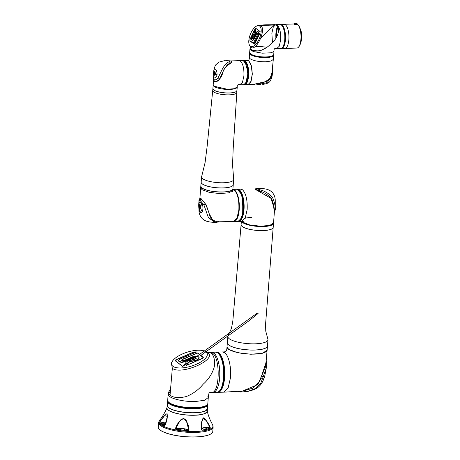 <?xml version="1.0" encoding="UTF-8"?>
<svg xmlns="http://www.w3.org/2000/svg" width="460" height="460" viewBox="0 0 460 460"><rect width="100%" height="100%" fill="white"/><g stroke="black" fill="none" stroke-linecap="round" stroke-linejoin="round"><path stroke-width="0.69" d="M175.415 428.772C176.841 423.982 179.607 420.555 183.718 418.491C187.22 421.521 188.985 425.483 189.025 430.37L188.772 430.572A7.377 2.001 4.7 0 0 179.032 428.53A7.377 2.001 4.7 0 0 175.599 429.025L175.415 428.772L175.599 429.025A26.565 7.205 4.7 0 0 188.772 430.572L189.025 430.37M159.746 421.774C162.518 417.634 164.956 414.914 167.066 413.62C167.745 417.157 166.98 421.164 164.778 425.649L167.4 416.398L164.599 415.61L159.844 421.883A7.515 2.035 -175.3 0 1 165.732 423.344M207.316 411.119A20.257 5.491 -175.3 0 1 207.31 411.211A20.257 5.491 -175.3 0 1 194.505 415.248A20.257 5.491 -175.3 0 1 166.928 407.893A20.257 5.491 -175.3 0 1 166.94 407.801M201.52 428.369A7.515 2.035 -175.3 0 1 205.758 427.535A7.515 2.035 -175.3 0 1 210.122 427.771L206.321 420.67L202.952 418.243L201.463 423.545L201.687 429.973C200.692 425.04 201.29 421.003 203.487 417.864C206.109 419.802 208.368 423.079 210.26 427.691L210.197 427.949A7.377 2.001 4.7 0 0 205.798 427.702A7.377 2.001 4.7 0 0 201.543 428.582M165.606 423.66A2.415 0.655 4.7 0 0 162.708 423.188A2.415 0.655 4.7 0 0 161.184 423.671A2.415 0.655 4.7 0 0 164.473 424.546A2.415 0.655 4.7 0 0 165.278 424.465M181.539 428.714A2.415 0.655 4.7 0 0 180.009 429.197A2.415 0.655 4.7 0 0 183.298 430.071A2.415 0.655 4.7 0 0 184.828 429.594A2.415 0.655 4.7 0 0 181.539 428.714M203.947 428.018A2.415 0.655 4.7 0 0 202.417 428.501A2.415 0.655 4.7 0 0 205.706 429.375A2.415 0.655 4.7 0 0 207.236 428.898A2.415 0.655 4.7 0 0 203.947 428.018M188.876 430.405L186.53 421.4C185.483 417.433 180.958 418.295 179.561 421.498L175.565 428.846A7.515 2.035 -175.3 0 1 178.992 428.363A7.515 2.035 -175.3 0 1 188.876 430.405M211.433 433.51A27.238 7.383 -175.3 0 1 211.364 433.561A27.238 7.383 -175.3 0 1 195.419 437A27.238 7.383 -175.3 0 1 159.275 429.284A27.238 7.383 -175.3 0 1 159.217 429.214M195.477 436.908A27.37 7.423 4.7 0 0 211.502 433.458A27.37 7.423 4.7 0 0 212.779 431.463L213.152 426.96A27.37 7.423 -175.3 0 1 195.851 432.406A27.37 7.423 -175.3 0 1 158.591 422.475L158.223 426.978A27.37 7.423 4.7 0 0 159.154 429.151A27.37 7.423 4.7 0 0 195.477 436.908M206.81 405.49A20.085 5.445 -175.3 0 1 195.034 408.037A20.085 5.445 -175.3 0 1 168.354 402.327M207.638 404.512A20.085 5.445 -175.3 0 1 195.017 408.141A20.085 5.445 -175.3 0 1 167.699 401.229M207.759 404.081A20.125 5.457 -175.3 0 1 207.753 404.15A20.125 5.457 -175.3 0 1 195.034 408.152A20.125 5.457 -175.3 0 1 167.641 400.85A20.125 5.457 -175.3 0 1 167.647 400.781M207.753 404.15L207.713 404.662A20.125 5.457 -175.3 0 1 194.994 408.67A20.125 5.457 -175.3 0 1 167.595 401.367L167.595 401.407A20.125 5.457 -175.3 0 1 167.595 401.384L167.641 400.85M207.132 409.423A20.108 5.451 -175.3 0 1 205.994 410.492A20.108 5.451 -175.3 0 1 194.649 412.729A20.108 5.451 -175.3 0 1 168.343 407.399A20.108 5.451 -175.3 0 1 167.394 406.151M206.385 412.591A20.177 5.468 -175.3 0 1 194.488 415.219M194.471 415.219A20.177 5.468 -175.3 0 1 167.612 409.406M210.726 421.107L212.399 424.373L210.726 421.107C207.845 415.035 207.132 410.441 207.31 411.091M201.687 429.973L201.894 430.163A26.565 7.205 4.7 0 0 210.197 427.949L210.26 427.691M201.836 430.146L201.457 423.562M203.349 357.782L197.673 353.176L197.167 353.217L182.585 359.467L181.689 360.358L182.022 360.726M196.132 358.397L195.718 357.88L194.223 357.753L184.564 361.836L181.487 362.497L178.727 361.209L178.71 360.6M195.971 355.994L193.303 356.488L184.287 360.347L181.832 360.617L181.476 360.232L182.47 359.243L197.765 352.935L203.308 357.259L202.32 358.547L186.179 365.51L188.657 362.21L190.785 361.209L194.137 360.669C196.253 360.232 197.788 359.496 198.737 358.461L198.875 357.219L197.518 356.235L195.971 355.994L181.608 362.244L184.466 361.606L194.177 357.506L196.202 358.035L194.442 359.358L188.594 360.6L186.409 361.911L182.896 366.424L175.375 360.876C174.995 360.479 175.369 360.007 176.508 359.45L193.712 351.986L196.368 351.906L195.897 352.205L181.338 358.432C179.406 359.317 178.566 360.168 178.819 360.979L181.608 362.244M206.017 351.906A18.624 7.274 -17.3 0 0 205.039 351.308A18.624 7.274 -17.3 0 0 187.277 352.153A18.624 7.274 -17.3 0 0 172.189 361.572A18.624 7.274 -17.3 0 0 172.874 366.286A18.624 7.274 -17.3 0 0 196.23 364.326A18.624 7.274 -17.3 0 0 206.017 351.906M168.188 394.209L167.687 400.309A20.125 5.457 4.7 0 0 195.08 407.612A20.125 5.457 4.7 0 0 207.799 403.61L208.299 397.509L204.694 400.246L195.58 401.511C184.719 401.959 170.999 398.947 168.699 395.606L168.188 394.209L168.32 392.581L170.545 389.195M172.189 361.572L171.35 363.066L172.333 368.299C181.205 375.59 217.977 359.335 207.627 352.699L210.605 352.941C213.929 355.143 215.148 359.772 214.274 366.839C212.353 373.554 208.639 379.356 203.142 384.244C198.582 389.769 192.958 393.875 186.26 396.554C178.934 398.308 173.529 397.837 170.045 395.146L168.826 394.059L168.32 392.581M172.333 368.299L170.045 395.146M207.517 352.619L208.8 352.366L210.605 352.941M207.374 352.521L205.039 351.308M195.58 401.511L204.694 400.246L208.299 397.509L207.788 396.112L208.299 397.509C209.081 391.621 208.863 392.765 211.468 392.553L212.899 392.506A20.125 7.481 -91.8 0 0 219.765 375.13A20.125 7.481 -91.8 0 0 213.865 353.084A20.125 7.481 -91.8 0 0 211.652 352.274L210.22 352.32L212.434 353.13C220.725 358.219 219.771 393.852 211.376 392.553L211.376 392.553C219.771 393.852 220.725 358.219 212.434 353.13M210.203 352.711A20.125 7.481 -91.8 0 0 209.829 352.947M218.632 353.769A20.073 7.463 88.2 0 1 223.692 372.036A20.073 7.463 88.2 0 1 219.771 390.58M216.861 392.38L217.356 392.368A20.125 7.481 -91.8 0 0 224.066 377.907A20.125 7.481 -91.8 0 0 216.108 352.136L215.608 352.153A20.125 7.481 -91.8 0 0 215.585 352.153A20.125 7.481 -91.8 0 1 223.571 377.919A20.125 7.481 -91.8 0 1 216.861 392.38A20.125 7.481 -91.8 0 1 216.833 392.386M218.523 392.081A20.085 7.469 -91.8 0 0 224.152 377.89A20.085 7.469 -91.8 0 0 217.287 352.348M218.454 392.248A20.096 7.475 -91.8 0 0 224.583 377.878A20.096 7.475 -91.8 0 0 217.212 352.188M210.255 352.734A20.073 7.463 -91.8 0 0 209.909 352.952M178.739 361.008L180.855 362.342L184.517 361.738L194.206 357.644L196.161 358.167L195.753 357.742L194.195 357.61L184.506 361.704L180.843 362.308L178.767 361.077L178.911 360.151M175.484 360.945C175.116 360.565 175.473 360.111 176.571 359.576L193.775 352.113L196.322 352.038M196.368 351.906L193.763 352.078L176.559 359.542C175.467 360.077 175.105 360.536 175.473 360.91L182.384 366.269M182.482 366.304L182.913 366.465M196.121 358.455L196.202 358.035M196.27 352.136L193.821 352.205L185.167 355.879L176.623 359.668L175.582 360.985M186.352 365.527L188.761 362.308L190.802 361.353L194.16 360.812C196.316 360.364 197.88 359.616 198.846 358.564L199.105 357.546L198.835 358.524C197.869 359.576 196.305 360.329 194.149 360.772L190.791 361.313L188.749 362.273L186.179 365.51M181.585 360.312L182.534 359.369L197.121 353.119L197.725 353.073L203.257 357.362L197.714 353.038L197.11 353.09L182.522 359.341L181.573 360.278L182.051 360.721M203.32 357.868L186.242 365.481M184.27 360.353L193.298 356.483L197.57 356.23L198.875 357.219M198.611 356.828L199.077 357.339L198.939 358.627C197.955 359.697 196.368 360.462 194.172 360.916L190.808 361.456L188.853 362.376L186.507 365.504M241.092 224.756A16.1 4.364 4.7 0 0 242.202 226.521A16.1 4.364 4.7 0 0 259.917 230.581A16.1 4.364 4.7 0 0 273.183 227.395L265.598 323.851L265.753 331.148L267.91 339.221A20.125 5.457 4.7 0 1 267.979 339.808A20.125 5.457 4.7 0 1 255.254 343.815A20.125 5.457 4.7 0 1 229.247 338.738A20.125 5.457 4.7 0 1 227.861 336.513A20.125 5.457 4.7 0 1 228.028 335.944L231.472 328.331L232.817 321.155L241.092 224.733M227.01 346.874L228.637 349.347L237.688 352.711L250.895 354.252L262.401 353.28L267.122 350.232L265.96 362.854L259.745 381.351L252.528 388.234L243.07 391.034L223.778 392.167L228.108 388.085L230.494 377.706C231.443 367.465 228.683 355.494 224.739 352.745L222.531 351.934L216.631 352.118A20.125 7.481 88.2 0 1 224.589 377.89A20.125 7.481 88.2 0 1 217.879 392.351A20.125 7.481 88.2 0 1 217.816 392.351M266.219 360.45L266.76 364.929L266.288 368.132L260.826 383.174L255.162 388.637L247.871 391.362L242.127 391.972L241.483 391.477L238.401 391.494M241.483 391.477L257.778 384.623L265.184 367.758L266.185 360.738M262.349 376.619L263.942 376.602M265.84 370.11L265.932 369.15M261.659 378.31L263.143 378.712M267.133 350.077A20.125 5.457 -175.3 0 1 267.133 350.106A20.125 5.457 -175.3 0 1 250.585 354.114A20.125 5.457 -175.3 0 1 228.401 349.036A20.125 5.457 -175.3 0 1 227.016 346.811A20.125 5.457 -175.3 0 1 227.021 346.777M266.173 351.526A20.073 5.439 -175.3 0 1 254.391 354.085A20.073 5.439 4.7 0 0 265.46 352.009M228.355 348.962A20.073 5.439 4.7 0 0 254.391 354.096A20.073 5.439 -175.3 0 1 241.431 353.251A20.073 5.439 -175.3 0 1 227.734 348.369M274.24 212.439L275.287 209.817C275.477 206.436 274.585 202.383 272.625 197.656C269.065 193.545 264.764 190.917 259.727 189.767L259.423 191.026L255.501 188.864L255.593 189.531L270.877 198.26L273.585 206.356L274.367 212.06L273.545 223.002L269.686 225.457L260.308 226.205L249.659 224.905L242.558 222.145L241.753 221.329L245.226 218.063L247.135 209.76C247.56 200.111 246.025 193.453 242.535 189.79L240.764 189.146L237.63 189.244A16.1 5.986 88.2 0 1 243.995 209.858A16.1 5.986 88.2 0 1 238.631 221.427A16.1 5.986 88.2 0 1 238.567 221.427M255.789 189.347C255.196 188.899 255.421 188.698 256.456 188.744L257.778 188.267L257.422 188.778L255.789 189.347M238.084 189.302L242.506 195.236L244.105 207.69L242.541 217.028L239.079 221.34M239.16 221.312L239.907 220.944L242.771 216.137L244.03 207.69L242.742 196.248L238.947 189.652L238.171 189.324M238.372 221.433L239.907 220.944L242.765 216.142L244.024 207.69L242.736 196.248L238.941 189.652L237.371 189.255M239.355 221.059L242.075 217.137L243.679 207.702L242.316 196.023L238.378 189.566M237.745 221.455L240.741 219.684L242.696 214.935L242.771 198.03L240.361 191.578L236.756 189.273A16.1 5.986 88.2 0 1 243.116 209.886A16.1 5.986 88.2 0 1 237.745 221.455A16.1 5.986 88.2 0 1 237.716 221.455A16.1 5.986 -91.8 0 0 243.185 207.558A16.1 5.986 -91.8 0 0 238.464 189.922A16.1 5.986 -91.8 0 0 236.693 189.273L238.493 189.928C245.088 193.999 244.427 222.226 237.693 221.455L233.835 221.576A16.1 5.986 88.2 0 1 233.806 221.576L233.835 221.576A16.1 5.986 88.2 0 0 239.327 207.678A16.1 5.986 88.2 0 0 234.606 190.037A16.1 5.986 88.2 0 0 232.869 189.393L236.693 189.273M236.722 189.273A16.1 5.986 88.2 0 1 236.745 189.273L239.505 190.911L241.77 195.638L243.127 209.886L242.322 214.946L240.367 219.696L237.757 221.455M241.58 221.335A16.1 4.364 4.7 0 0 242.535 222.404A16.1 4.364 4.7 0 0 260.285 226.464A16.1 4.364 4.7 0 0 273.522 223.255A16.1 4.364 4.7 0 0 273.527 223.129M238.631 221.427L241.764 221.329L242.38 222.002L242.426 221.312M244.041 223.307A16.048 4.353 4.7 0 0 246.175 224.192A16.048 4.353 4.7 0 0 263.321 226.469A16.048 4.353 4.7 0 0 270.509 225.486M272.406 228.516A16.048 4.353 -175.3 0 1 245.835 228.286M227.861 336.513L227.355 342.688A20.125 5.457 4.7 0 0 254.748 349.991A20.125 5.457 4.7 0 0 267.473 345.989L267.979 339.808M245.824 228.286C242.656 227.165 241.08 225.963 241.097 224.687A16.1 4.364 4.7 0 0 245.807 228.24A16.1 4.364 4.7 0 0 263.126 230.523A16.1 4.364 4.7 0 0 273.188 227.326C273.562 231.138 254.92 231.708 245.824 228.286A16.048 4.353 -175.3 0 1 241.667 225.992M251.626 217.453A16.048 4.353 4.7 0 0 245.14 218.247M275.287 209.984L275.241 200.037C275.137 197.133 274.114 194.54 272.17 192.251C268.887 189.37 266.536 188.859 259.233 188.238L257.778 188.267M259.727 189.767L257.422 188.778M275.287 209.817L274.47 210.904C274.355 207.874 273.499 204.021 271.906 199.335C268.767 195.201 264.603 192.429 259.423 191.026M274.436 212.244L274.47 210.904M236.802 92.46A12.075 3.272 4.7 0 1 229.172 94.858A12.075 3.272 4.7 0 1 213.566 91.816A12.075 3.272 4.7 0 1 212.733 90.476L207.086 146.838L205.074 162.662L201.624 176.709A16.1 4.364 4.7 0 0 201.589 176.922A16.1 4.364 4.7 0 0 202.693 178.704A16.1 4.364 4.7 0 0 223.502 182.764A16.1 4.364 4.7 0 0 233.68 179.561A16.1 4.364 4.7 0 0 233.68 179.342L232.564 164.921L233.168 148.982L236.957 90.603A12.075 3.272 4.7 0 0 236.957 90.574M199.772 198.524L201.29 198.812L206.212 204.895L209.26 213.791L212.721 220.202L217.758 221.806L233.772 221.582A16.1 5.986 -91.8 0 0 239.142 210.007A16.1 5.986 -91.8 0 0 232.869 189.393M198.967 200.629L199.807 198.484L200.905 198.846C202.199 199.853 203.745 201.664 205.551 204.286C207.638 208.834 209.196 213.227 210.22 217.476C212.33 220.817 214.849 222.318 217.787 221.996C218.822 222.042 219.046 221.835 218.454 221.386M200.209 200.824C203.929 202.561 203.786 214.653 200.06 212.209C198.128 210.323 198.363 198.26 200.209 200.824M200.134 202.147C202.82 203.492 202.67 212.779 199.979 210.887L198.91 207.121L199.14 202.653L200.134 202.147M200.14 210.99L200.06 212.209M232.921 188.795A16.1 4.364 -175.3 0 1 232.915 188.83A16.1 4.364 -175.3 0 1 219.684 192.033A16.1 4.364 -175.3 0 1 201.934 187.973A16.1 4.364 -175.3 0 1 200.824 186.191A16.1 4.364 -175.3 0 1 200.83 186.156M232.812 190.083L234.249 190.055C237.734 193.717 239.269 200.37 238.843 210.019L236.934 218.322L233.473 221.588M232.869 189.428L234.249 190.055L232.869 189.428M232.145 189.957A16.048 4.353 -175.3 0 1 222.72 192.004A16.048 4.353 -175.3 0 1 201.405 187.433M201.9 187.91A16.048 4.353 4.7 0 0 222.72 192.015A16.048 4.353 4.7 0 0 231.575 190.348M214.193 81.075L214.44 81.311C217.425 83.329 221.95 77.142 223.134 71.547C224.675 65.481 232.076 63.612 231.782 61.462M230.075 60.8L224.388 60.72L218.839 62.134L215.717 64.854C214.452 67.01 213.929 69.592 213.147 76.371L213.854 79.528C214.883 80.161 216.171 79.804 217.706 78.447C220.909 72.732 223.939 63.169 229.321 61.772L230.075 60.8L231.8 61.479M231.725 61.375L231.621 61.283C232.099 61.847 231.713 62.428 230.471 63.02C225.032 64.699 222.479 73.629 219.334 79.293C217.338 81.293 215.654 81.909 214.274 81.138L213.854 79.528M216.303 74.457L213.543 74.779L214.049 70.903L216.303 74.457M213.67 72.214C211.98 77.855 215.579 80.54 217.039 74.75C217.252 69.092 213.699 66.378 213.67 72.214M245.036 61.49L248.078 72.697L245.72 83.547M243.248 60.507L246.635 64.032L248.187 72.691L247.1 81.104L244.001 84.646M243.397 60.501L246.802 64.026L248.348 72.686L247.261 81.098L244.145 84.64M245.45 84.134A12.023 4.468 -91.8 0 0 248.314 75.94A12.023 4.468 -91.8 0 0 244.731 60.927M231.23 60.933L239.125 60.634L240.453 61.122C243.07 63.871 244.214 68.862 243.898 76.096L242.466 82.323L239.873 84.772L238.544 84.284M239.125 60.634L243.179 60.507L246.939 65.285L247.957 75.969L246.525 82.196L243.909 84.646M213.193 84.916L214.015 86.307L227.326 89.355L234.358 88.791L237.256 86.9M213.003 89.096A12.04 3.266 4.7 0 0 213.946 90.102A12.04 3.266 4.7 0 0 217.764 91.701A12.04 3.266 4.7 0 0 235.669 91.891A12.04 3.266 4.7 0 0 236.762 91.051M201.589 176.922L201.164 182.074A16.1 4.364 4.7 0 0 223.077 187.916A16.1 4.364 4.7 0 0 233.255 184.713L233.68 179.561M212.888 88.596A12.075 3.272 4.7 0 0 212.888 88.625A12.075 3.272 4.7 0 0 229.321 93.006A12.075 3.272 4.7 0 0 236.957 90.603M243.518 60.496L246.784 63.808L248.406 72.07L247.411 80.874L244.266 84.634M243.685 60.496A12.075 4.491 88.2 0 1 243.817 60.49A12.075 4.491 88.2 0 1 248.664 72.059A12.075 4.491 88.2 0 1 244.565 84.629A12.075 4.491 88.2 0 1 244.433 84.629M215.28 72.237L214.567 71.794L214.452 74.071M214.596 72.789L214.889 72.438L214.642 72.749L214.889 72.438L215.222 72.829L215.136 74.917L215.194 72.151L214.469 71.777L214.164 73.928L214.251 74.342L214.596 72.789L215.084 72.559M215.01 75.319L214.09 74.727L214.446 71.599M214.803 72.927L214.176 74.554L214.389 71.53L213.911 74.014L214.003 74.813L214.883 75.44L214.929 72.858M215.107 72.881L215.153 73.571M215.044 73.508L214.975 73.882M214.877 73.813L214.941 74.198M214.831 74.244L215.125 74.928M214.665 73.042L214.607 74.215M214.504 74.198L214.176 74.554M217.706 78.447L219.334 79.293M229.321 61.772L230.471 63.02M226.389 60.524L231.38 61.042M227.809 60.973L227.648 60.484M213.681 80.224L214.274 81.138M199.49 204.844L199.611 207.931L200.341 208.506L199.536 208.018L199.341 207.115L199.393 204.821L199.64 207.477L200.284 205.631L200.33 208.529L199.605 207.949L199.427 207.132M200.347 205.712L200.111 207.362L199.709 207.564M200.111 207.362L200.272 205.637M199.703 207.552L199.996 207.322M200.393 205.24L200.594 208.604L200.272 205.281L200.635 206.252M200.606 205.143L199.565 204.315L199.818 205.574L199.554 204.309L200.554 205.085L199.525 204.251L199.818 205.574M199.732 205.603L199.738 207.293L200.359 205.206M199.812 205.476L199.91 207.144M199.341 207.115L199.45 204.786M199.922 205.689L200.272 205.281M200.514 206.224L200.594 208.604M200.474 208.581L200.56 205.102M200.905 198.846L200.226 200.491C199.335 199.83 198.91 199.973 198.95 200.916L198.979 210.714C199.048 213.624 200.14 216.28 202.262 218.678C205.551 221.444 208.208 221.944 214.998 222.496L218.742 221.869M200.226 200.491L203.814 204.665L208.403 217.649L214.998 222.496M216.464 222.467L217.787 221.996M203.814 204.665L205.551 204.286M244.536 84.629A12.075 4.491 -91.8 0 0 244.565 84.629A12.075 4.491 -91.8 0 0 248.682 74.204A12.075 4.491 -91.8 0 0 245.145 60.973A12.075 4.491 -91.8 0 0 243.817 60.49A12.075 4.491 -91.8 0 0 243.788 60.49M260.216 84.721L260.82 84.663M260.86 84.646L257.801 84.916L260.86 84.646M249.607 53.136L254.742 56.367L266.035 57.586L271.503 56.827L273.671 55.114M249.665 53.17A12.046 3.266 4.7 0 0 266.047 57.27A12.046 3.266 4.7 0 0 273.602 55.137M249.671 53.481A12.023 3.26 4.7 0 0 264.799 57.592A12.023 3.26 4.7 0 0 273.55 55.441M249.751 53.659A12.023 3.26 4.7 0 0 249.768 53.699A12.023 3.26 4.7 0 0 264.805 57.54A12.023 3.26 4.7 0 0 273.412 55.648A12.023 3.26 4.7 0 0 273.441 55.602M249.619 52.98A12.075 3.272 4.7 0 0 249.607 53.067A12.075 3.272 4.7 0 0 249.722 53.613A12.075 3.272 4.7 0 0 264.822 57.465A12.075 3.272 4.7 0 0 273.476 55.562A12.075 3.272 4.7 0 0 273.677 55.045A12.075 3.272 4.7 0 0 273.683 54.964M249.625 52.86A12.075 3.272 4.7 0 0 249.625 52.9A12.075 3.272 4.7 0 0 264.839 57.299A12.075 3.272 4.7 0 0 273.688 54.878A12.075 3.272 4.7 0 0 273.694 54.838M249.952 48.881L249.648 52.549A12.075 3.272 4.7 0 0 254.19 55.539A12.075 3.272 4.7 0 0 266.788 56.902A12.075 3.272 4.7 0 0 273.717 54.527A12.075 3.272 4.7 0 1 256.732 56.154A12.075 3.272 4.7 0 1 249.648 52.549L249.63 52.819A12.075 3.272 4.7 0 0 256.709 56.425A12.075 3.272 4.7 0 0 273.7 54.797L274.022 50.864M261.412 50.238A12.075 3.272 4.7 0 0 253.385 50.531A12.075 3.272 4.7 0 1 261.412 50.238M252.5 50.721A12.075 3.272 4.7 0 0 251.884 50.887A12.075 3.272 4.7 0 1 252.5 50.721M248.164 84.513L250.953 81.501L252.235 74.094L251.332 65.889L248.693 60.864L247.463 60.375C248.739 60.915 249.337 59.926 249.251 57.402L250.085 58.742C253.42 60.783 258.623 61.795 265.69 61.784L271.158 61.025L273.32 59.38L271.952 72.668L270.112 78.355L265.339 81.707L253.684 84.324L248.21 84.513L251.051 81.495L252.333 74.089L251.43 65.883L248.791 60.858L247.411 60.375M272.521 68.235L272.722 70.949L272.113 76.159L267.059 82.662L255.668 85.042L252.35 84.376M272.418 69.155L272.659 71.076L272.354 70.736C272.349 74.543 271.078 77.797 268.548 80.494C264.891 82.121 261.43 83.179 258.175 83.668L258.244 84.68M258.175 83.668L252.454 84.376M257.715 33.373L257.473 33.114L256.623 33.81L254.041 39.255L252.954 40.417L251.591 39.905M254.518 30.015L250.073 39.577L250.021 40.819L253.5 43.223M260.153 31.648L255.72 28.307L255.392 32.838L254.823 34.54L252.839 36.978L252.517 38.421L253.38 38.433M252.902 40.273L253.914 39.169L256.484 33.741L257.416 32.982L257.519 34.345L253.437 43.211L253.172 43.424L249.883 40.871L249.935 39.508L254.506 29.722L254.276 33.085L252.517 35.684L251.298 38.697L251.557 39.813L252.902 40.273L256.973 31.567L253.293 38.456L252.373 38.462L252.718 36.886L254.696 34.465L255.237 32.832L255.599 28.215L260.044 31.47L259.969 32.982L255.087 43.424L254.046 44.074L254.138 43.688L258.221 34.851L258.56 32.045L257.393 31.389L256.973 31.567M250.286 46.207A11.172 4.985 -68.2 0 0 259.06 39.284A11.172 4.985 -68.2 0 0 259.687 26.088A11.172 4.985 -68.2 0 0 256.623 26.047A11.172 4.985 -68.2 0 0 250.361 34.293A11.172 4.985 -68.2 0 0 249.199 44.586A11.172 4.985 -68.2 0 0 250.286 46.207M249.952 49.03L250.97 50.358L253.667 51.612L262.246 53.176L270.681 52.808L273.205 51.917L273.987 51.048M250.131 48.398L249.987 48.697M250.769 47.828L251.269 47.558M266.898 47.248L260.59 46.506L254.972 46.667M277.524 26.519A12.075 4.491 -91.8 0 0 275.919 33.097A12.075 4.491 -91.8 0 0 275.919 38.22M276.638 48.685L280.698 48.559A12.075 4.491 -91.8 0 0 284.723 39.882A12.075 4.491 -91.8 0 0 279.945 24.42L275.891 24.547L277.851 25.656C280.059 28.83 280.997 33.614 280.663 40.008L279.237 46.236L276.638 48.685C274.792 48.035 273.918 48.766 274.022 50.876M249.199 44.586L250.838 47.334C256.283 51.836 266.633 29.256 260.774 25.656L257.485 25.616C265.138 24.346 268.996 25.053 274.976 24.575M260.63 25.553L276.121 24.921L276.954 25.685C280.531 28.853 277.679 38.778 271.463 43.177C266.898 48.777 257.715 52.94 252.54 50.232L251.068 49.456L250.424 46.995M260.705 38.421L273.424 25.185L276.121 24.921M250.838 47.334L251.068 49.456M281.629 48.409A12.046 4.479 -91.8 0 0 285.188 37.369A12.046 4.479 -91.8 0 0 281.646 24.921A12.046 4.479 -91.8 0 0 280.887 24.512M280.284 24.409A12.075 4.491 88.2 0 1 280.318 24.409A12.075 4.491 88.2 0 1 284.803 32.321A12.075 4.491 88.2 0 1 283.808 45.776A12.075 4.491 88.2 0 1 281.071 48.547A12.075 4.491 88.2 0 1 281.031 48.547M277.857 27.174L277.857 27.174A12.075 4.491 88.2 0 0 276.512 37.3A12.04 4.479 -91.8 0 1 276.696 31.987A12.04 4.479 -91.8 0 1 277.869 27.197M280.456 24.409A12.075 4.491 88.2 0 1 280.594 24.403A12.075 4.491 88.2 0 1 285.073 32.315A12.075 4.491 88.2 0 1 284.084 45.764A12.075 4.491 88.2 0 1 281.342 48.541A12.075 4.491 88.2 0 1 281.209 48.541M275.942 38.191A12.023 4.468 88.2 0 1 276.362 30.107A12.023 4.468 88.2 0 1 277.541 26.548M275.983 38.128A12.023 4.468 88.2 0 1 276.414 30.107A12.023 4.468 88.2 0 1 277.57 26.594M281.796 25.398A12.023 4.468 88.2 0 1 284.332 42.872A12.023 4.468 88.2 0 1 282.48 47.466M276.046 38.036A12.075 4.491 88.2 0 1 276.477 30.078A12.075 4.491 88.2 0 1 277.593 26.645M280.013 24.42A12.075 4.491 88.2 0 1 280.082 24.415A12.075 4.491 88.2 0 1 284.217 30.578A12.075 4.491 88.2 0 1 284.435 42.895A12.075 4.491 88.2 0 1 280.83 48.559A12.075 4.491 88.2 0 1 280.767 48.559M277.685 26.818A12.046 4.479 -91.8 0 0 276.201 37.8A12.075 4.491 88.2 0 1 276.644 30.072A12.075 4.491 88.2 0 1 277.679 26.801M280.163 24.415A12.075 4.491 88.2 0 1 280.243 24.415A12.075 4.491 88.2 0 1 284.378 30.578A12.075 4.491 88.2 0 1 284.596 42.889A12.075 4.491 88.2 0 1 280.997 48.553A12.075 4.491 88.2 0 1 280.916 48.553M288.742 40.859A12.075 4.491 -91.8 0 0 284.079 24.294A12.075 4.491 88.2 0 1 285.407 24.777A12.075 4.491 88.2 0 1 288.949 38.007A12.075 4.491 88.2 0 1 284.826 48.432A12.075 4.491 -91.8 0 0 288.742 40.859M277.725 26.893A12.046 4.479 -91.8 0 0 276.27 37.691M260.21 31.757L255.651 28.255L255.306 32.832L254.748 34.5L252.77 36.926L252.689 38.686L252.787 36.938L254.771 34.506L255.323 32.844L255.789 28.25M252.689 38.686L253.328 38.444M257.094 31.498L257.404 31.366M256.116 32.671L257.427 31.355L258.623 32.022L257.468 31.366L258.02 31.412M257.128 31.498L258.71 32.01L258.353 34.92L258.647 32.033L258.279 34.885L254.196 43.717L258.221 34.851M258.353 34.92L254.046 44.074M260.061 31.527L255.725 28.227M254.506 29.722L249.993 39.537L249.947 40.842L250.016 39.543L254.386 29.946M253.287 43.424L249.964 40.848L253.31 43.372M257.663 33.258L257.433 33.045L256.542 33.776L253.966 39.209L256.565 33.781L257.473 33.114M252.402 40.497L253.989 39.215L252.379 40.434L251.384 39.462M295.354 23.356L296.579 23.103A2.967 1.932 108.7 0 0 295.975 23.098A2.967 1.932 108.7 0 0 295.354 23.356L295.061 23.259A2.967 1.932 -71.3 0 1 296.286 23L296.579 23.103A2.967 1.932 108.7 0 0 295.975 23.098L295.975 23.098A2.967 1.932 108.7 0 0 295.354 23.356L295.274 23.362A2.817 1.995 -101.7 0 0 295.061 23.293L295.061 23.259A2.967 1.932 -71.3 0 1 296.286 23L296.361 23.023A2.817 1.995 78.3 0 1 296.366 23.023A2.817 1.995 78.3 0 1 296.573 23.092A1.236 0.333 -175.3 0 1 296.792 23.172A1.236 0.333 -175.3 0 1 297.039 23.402A1.236 0.333 -175.3 0 1 296.694 23.598A1.236 0.333 -175.3 0 1 295.337 23.575A1.236 0.333 -175.3 0 1 294.578 23.201A1.236 0.333 -175.3 0 1 294.86 23.017A1.236 0.333 -175.3 0 1 294.923 23M294.578 23.201L294.549 23.587A1.236 0.333 4.7 0 0 295.303 23.96A1.236 0.333 4.7 0 0 296.666 23.989A1.236 0.333 4.7 0 0 297.01 23.788L297.039 23.402M294.544 23.512A1.328 0.362 4.7 0 0 294.509 23.535L294.555 23.5A1.276 0.345 4.7 0 0 294.923 23.88A1.276 0.345 4.7 0 0 296.24 24.046A1.276 0.345 4.7 0 0 297.016 23.701L297.051 23.742A1.328 0.362 4.7 0 0 297.022 23.713M294.509 23.535A1.328 0.362 4.7 0 0 294.452 23.627A1.328 0.362 4.7 0 0 296.257 24.11A1.328 0.362 4.7 0 0 297.097 23.845A1.328 0.362 4.7 0 0 297.051 23.742M294.423 23.972L280.623 24.403A12.075 4.491 88.2 0 1 280.657 24.397A12.075 4.491 88.2 0 1 285.321 40.969A12.075 4.491 88.2 0 1 281.405 48.536L296.878 48.058A12.075 4.491 -91.8 0 0 298.643 46.989A12.075 4.491 -91.8 0 0 300.99 35.851A12.075 4.491 -91.8 0 0 297.959 24.874A12.075 4.491 -91.8 0 0 297.459 24.403A12.075 4.491 -91.8 0 0 297.074 24.156M294.394 24.288L296.205 24.921L296.982 24.42M300.449 29.509A8.159 3.036 88.2 0 1 300.846 42.211M300.984 41.498A8.452 3.145 -91.8 0 0 300.633 30.216M297.959 24.874L298.5 25.472A11.402 4.238 88.2 0 1 301.363 35.84A11.402 4.238 88.2 0 1 299.149 46.362L298.643 46.989M284.826 48.432A12.075 4.491 88.2 0 1 283.504 47.943M296.28 23.069L295.044 23.282M188.778 430.658A26.68 7.233 -175.3 0 1 175.553 429.111M164.479 425.862A26.68 7.233 -175.3 0 1 159.585 422.09M213.152 426.96L212.612 424.718A27.111 7.348 -175.3 0 1 195.822 431.491A27.111 7.348 -175.3 0 1 168.504 428.179A27.111 7.348 -175.3 0 1 159.488 420.348C161.345 418.399 163.616 414.759 166.313 409.429L166.945 407.773A20.257 5.491 -175.3 0 0 194.511 415.161A20.257 5.491 -175.3 0 0 207.316 411.079C205.798 413.85 201.52 415.23 194.482 415.225C181.729 415.765 165.962 411.608 166.94 407.761L167.216 405.45A20.171 5.468 -175.3 0 1 167.29 405.139M207.431 404.507A20.096 5.451 -175.3 0 1 195.063 407.652A20.096 5.451 -175.3 0 1 167.9 401.258M207.736 403.932A20.108 5.451 -175.3 0 1 195.063 407.692A20.108 5.451 -175.3 0 1 167.693 400.643M207.765 403.828A20.113 5.457 -175.3 0 1 195.069 407.704A20.113 5.457 -175.3 0 1 167.681 400.534M207.765 404.006L207.793 403.673A20.125 5.457 -175.3 0 1 207.788 403.736A20.125 5.457 -175.3 0 1 195.069 407.744A20.125 5.457 -175.3 0 1 167.676 400.441A20.125 5.457 -175.3 0 1 167.681 400.378L167.653 400.712A20.125 5.457 -175.3 0 0 195.046 408.014A20.125 5.457 -175.3 0 0 207.765 404.006C207.167 406.347 202.923 407.692 195.034 408.043C182.424 408.589 166.796 404.461 167.653 400.712M167.267 405.392A20.125 5.457 -175.3 0 0 194.66 412.695A20.125 5.457 -175.3 0 0 207.38 408.693L207.713 404.685A20.125 5.457 -175.3 0 1 207.707 404.702A20.125 5.457 -175.3 0 1 194.988 408.71A20.125 5.457 -175.3 0 1 167.595 401.407L167.267 405.392L168.343 407.399M207.316 411.079L207.402 408.428A20.171 5.468 -175.3 0 1 207.425 408.756A20.171 5.468 -175.3 0 1 194.666 412.821A20.171 5.468 -175.3 0 1 167.216 405.45L167.29 405.128M212.612 424.718L212.083 423.804A26.68 7.233 -175.3 0 1 212.267 424.097L212.267 424.097A26.68 7.233 -175.3 0 1 212.399 424.373M210.295 428.03A26.68 7.233 -175.3 0 1 201.957 430.249M165.663 423.516A7.377 2.001 4.7 0 0 159.706 422.033A26.565 7.205 4.7 0 0 164.577 425.787M168.458 393.449L170.303 392.041M208.662 352.814L209.472 352.446M210.128 352.325L208.702 352.366M216.809 392.386A20.125 7.481 -91.8 0 0 223.675 374.957A20.125 7.481 -91.8 0 0 217.735 352.935A20.125 7.481 -91.8 0 0 215.562 352.153L217.764 352.941C226.032 357.926 225.233 393.357 216.809 392.386L212.951 392.506A20.125 7.481 88.2 0 1 212.928 392.506L212.951 392.506A20.125 7.481 88.2 0 0 219.817 375.078A20.125 7.481 88.2 0 0 213.877 353.056A20.125 7.481 88.2 0 0 211.703 352.274L215.562 352.153M217.626 392.357A20.125 7.481 -91.8 0 0 217.752 392.357L217.425 392.363A20.125 7.481 -91.8 0 0 217.494 392.363A20.125 7.481 -91.8 0 0 224.204 377.901A20.125 7.481 -91.8 0 0 216.246 352.13A20.125 7.481 -91.8 0 0 216.177 352.136L216.505 352.124A20.125 7.481 -91.8 0 0 216.373 352.13M218.575 392.207A20.113 7.481 -91.8 0 0 219.506 391.742A20.108 7.475 -91.8 0 0 219.512 391.736L217.752 392.357A20.125 7.481 -91.8 0 0 224.468 377.89A20.125 7.481 -91.8 0 0 216.505 352.124L218.287 352.624A20.113 7.481 -91.8 0 0 217.333 352.222M224.497 377.89A20.113 7.481 -91.8 0 0 218.287 352.624A20.108 7.475 -91.8 0 0 218.293 352.624L218.287 352.624A20.108 7.475 -91.8 0 1 224.509 377.884A20.108 7.475 -91.8 0 1 219.512 391.736A20.113 7.481 -91.8 0 0 224.497 377.89M218.862 392.098A20.096 7.475 -91.8 0 0 224.537 377.884A20.096 7.475 -91.8 0 0 217.626 352.308M210.22 352.716L209.863 352.952A20.125 7.481 88.2 0 1 210.226 352.722M192.038 359.823L194.436 359.352C195.948 358.714 196.523 358.323 196.167 358.179L196.104 358.265M195.897 352.205L181.338 358.432C178.911 359.829 178.049 360.68 178.733 360.991L178.744 361.031M186.409 361.911L188.588 360.6L192.067 359.823M185.978 362.405L186.357 361.962M183.149 366.195L185.932 362.48M182.608 366.373L175.375 360.876M182.585 366.367L183.103 366.269M199.094 357.512L197.518 356.235M267.139 350.043L267.467 346.018A20.125 5.457 -175.3 0 1 267.467 346.052A20.125 5.457 -175.3 0 1 241.747 349.226A20.125 5.457 -175.3 0 1 227.349 342.752A20.125 5.457 -175.3 0 1 227.355 342.723L227.021 346.742A20.125 5.457 4.7 0 0 241.419 353.211A20.125 5.457 4.7 0 0 267.139 350.043C267.272 353.602 253.483 355.252 241.425 353.251C232.214 351.659 227.412 349.491 227.021 346.742M239.401 221.225L242.621 216.683L244.064 207.69L242.592 195.626L238.412 189.399M243.99 207.696L242.23 194.758L237.187 189.255L241.971 194.764L243.731 207.702L242.006 217.471L238.188 221.444L242.265 217.465L243.99 207.696M273.188 227.326L273.516 223.295A16.1 4.364 -175.3 0 1 273.516 223.336A16.1 4.364 -175.3 0 1 263.453 226.533A16.1 4.364 -175.3 0 1 246.134 224.25A16.1 4.364 -175.3 0 1 241.54 221.34M227.016 346.811L227.004 346.938C226.74 350.991 226.515 352.021 222.531 351.934M266.288 368.132L265.184 367.758M239.154 190.572A16.048 5.968 88.2 0 1 243.208 205.177A16.048 5.968 88.2 0 1 240.068 220.012M200.824 186.191L200.698 187.737L202.003 189.664L209.248 192.355L219.811 193.585L229.017 192.809L232.789 190.371L232.72 191.642L232.553 191.015M232.921 188.767L233.255 184.742A16.1 4.364 -175.3 0 1 233.249 184.776A16.1 4.364 -175.3 0 1 218.943 187.939A16.1 4.364 -175.3 0 1 201.612 183.304A16.1 4.364 -175.3 0 1 201.158 182.137A16.1 4.364 -175.3 0 1 201.164 182.102L200.83 186.127A16.1 4.364 4.7 0 0 201.284 187.295A16.1 4.364 4.7 0 0 218.615 191.929A16.1 4.364 4.7 0 0 232.921 188.767C233.479 193.838 204.637 192.452 201.296 187.329L200.83 186.127M243.932 84.646L239.873 84.772C237.757 84.404 236.888 85.094 237.262 86.848L234.37 88.688L227.338 89.251L214.026 86.204L213.187 84.968M237.251 86.98A12.075 3.272 -175.3 0 1 237.251 87.015A12.075 3.272 -175.3 0 1 230.506 89.378A12.075 3.272 -175.3 0 1 218.04 88.113A12.075 3.272 -175.3 0 1 213.181 85.037A12.075 3.272 -175.3 0 1 213.181 85.002L212.888 88.561A12.075 3.272 4.7 0 0 217.752 91.643A12.075 3.272 4.7 0 0 230.213 92.903A12.075 3.272 4.7 0 0 236.957 90.54L237.251 86.98M247.302 60.381L243.892 60.484L245.22 60.973C247.836 63.716 248.986 68.712 248.664 75.946L247.238 82.173L244.639 84.623L248.049 84.519L250.648 82.07L252.08 75.843C252.396 68.603 251.246 63.612 248.63 60.864L247.365 60.381M273.32 59.38L273.665 55.188M272.441 42.245L271.86 33.224L273.292 26.996L275.891 24.547M276.569 37.203A12.075 4.491 88.2 0 1 276.742 31.97A12.075 4.491 88.2 0 1 277.886 27.249M256.088 32.666L253.604 37.904L252.73 38.703M257.997 31.401L257.393 31.389M257.514 38.163L259.969 32.982L260.044 31.47M257.416 32.982L257.519 34.345L253.27 43.418M252.155 40.371L251.557 39.813M251.309 38.732L252.523 35.667L253.684 34.437M253.707 34.414L254.276 33.085L254.495 29.779M296.355 23.069L296.792 23.172M207.38 408.693L205.994 410.492M159.488 420.348L158.591 422.475M164.611 425.793L164.743 425.649C165.675 424.287 166.56 421.199 167.4 416.398L167.394 416.421M200.928 355.373L248.814 320.925L258.1 313.461L257.353 313.041L182.683 366.482M195.885 352.199L196.322 352.021M184.276 360.341C182.919 360.881 182.12 360.973 181.89 360.617L181.573 360.272M265.92 369.087L265.788 370.323M241.097 224.687L241.368 221.34M241.764 221.329L244.047 221.277L242.92 220.99M258.623 188.22L255.507 188.859M223.778 392.167L217.879 392.351M266.639 366.137L264.73 376.165L262.919 381.116C259.331 387.786 255.731 389.539 247.871 391.362M237.889 391.535L240.591 391.995L245.479 391.742M200.698 187.737L199.876 198.674M236.957 90.54L235.669 91.891M212.733 90.476L212.888 88.625M243.553 60.496L243.892 60.484M244.306 84.634L244.639 84.623M212.888 88.561L213.946 90.102M213.193 84.864L213.607 80.017M213.538 78.913L213.71 80.293C213.865 80.931 212.733 77.665 213.135 76.487M232.789 190.371L232.915 188.83M215.619 222.513L216.654 222.467M249.251 57.402L249.596 53.21M255.668 85.042L258.33 84.882M272.113 76.159C270.21 82.213 269.709 83.139 262.735 84.439M256.623 26.047L257.485 25.616M257.491 38.157L255.081 43.418L254.259 44.171M251.562 39.859L251.292 38.709M294.383 24.443L294.452 23.627M297.028 24.685L297.097 23.845M294.86 23.017L296.366 23.023"/></g></svg>
